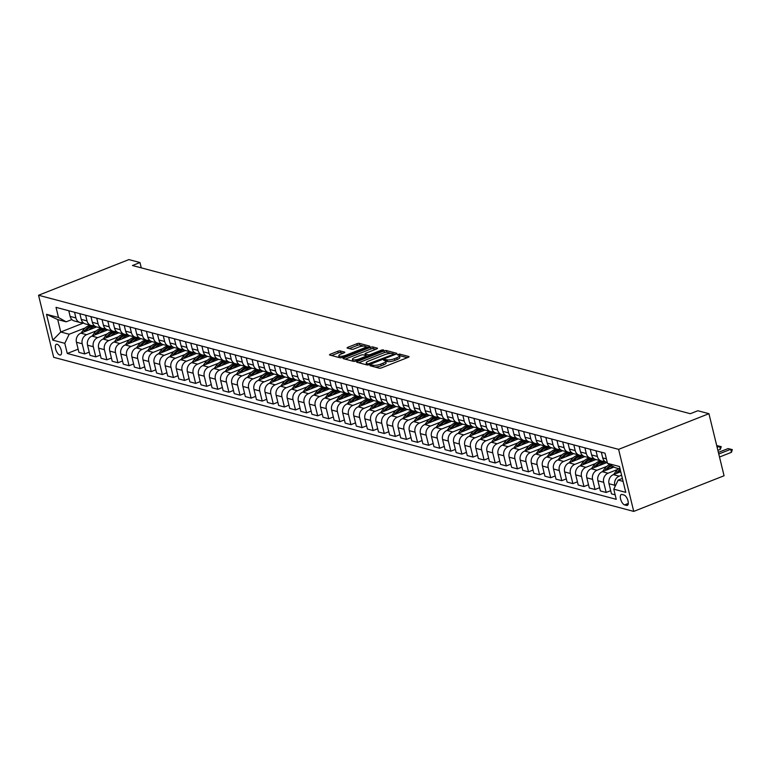 <?xml version="1.0" encoding="UTF-8"?>
<svg xmlns="http://www.w3.org/2000/svg" width="771" height="771" viewBox="0 0 771 771"><rect width="100%" height="100%" fill="white"/><g stroke="black" fill="none" stroke-linecap="round" stroke-linejoin="round"><path stroke-width="1.16" d="M370.437 365.155L370.013 365.724L379.274 368.191A1.764 0.482 -13.7 0 0 381.616 367.834L408.225 357.33A1.764 0.482 -13.7 0 0 409.064 356.684A1.764 0.482 -13.7 0 0 408.823 356.52L399.571 354.062L397.335 354.756L398.703 355.19A5.638 1.542 -13.7 0 1 399.445 355.73A5.638 1.542 -13.7 0 1 396.757 357.802L394.54 358.679A5.638 1.542 -13.7 0 1 387.023 359.806L384.18 359.729L383.592 360.182L384.951 360.616A5.638 1.542 -13.7 0 1 385.702 361.156A5.638 1.542 -13.7 0 1 383.014 363.228L380.797 364.105A5.638 1.542 -13.7 0 1 373.28 365.232L370.437 365.155M59.752 355.007A5.744 2.486 -111.5 0 0 60.562 354.978A5.744 2.486 -111.5 0 0 61.054 349.562A5.744 2.486 -111.5 0 0 57.141 344.271A5.744 2.486 -111.5 0 0 56.341 344.3A5.744 2.486 -111.5 0 0 55.84 349.716A5.744 2.486 -111.5 0 0 59.752 355.007M340.156 350.911A1.764 0.482 -13.7 0 0 337.814 351.268L330.345 354.217A1.764 0.482 -13.7 0 0 329.506 354.862A1.764 0.482 -13.7 0 0 329.737 355.026L340.021 357.763A1.764 0.482 -13.7 0 0 342.372 357.407L368.972 346.902A1.764 0.482 -13.7 0 0 369.81 346.256A1.764 0.482 -13.7 0 0 369.579 346.092L359.296 343.355A1.764 0.482 -13.7 0 0 356.944 343.712L347.933 347.268A1.764 0.482 -13.7 0 0 347.095 347.923A1.764 0.482 -13.7 0 0 347.326 348.087L351.73 349.253A1.764 0.482 -13.7 0 0 354.072 348.906L358.544 347.133A4.713 1.291 -13.7 0 1 365.454 346.642A4.713 1.291 -13.7 0 1 363.208 348.376L345.697 355.286A4.713 1.291 -13.7 0 1 338.787 355.788A4.713 1.291 -13.7 0 1 341.033 354.053L343.953 352.896A1.764 0.482 -13.7 0 0 344.791 352.251A1.764 0.482 -13.7 0 0 344.56 352.087L340.156 350.911L340.57 352.588A1.764 0.482 -13.7 0 0 338.218 352.945L331.655 355.537M618.602 449.358L708.935 413.69L697.842 410.741L690.315 413.709L132.458 265.513L139.985 262.535L128.882 259.596L38.55 295.254L618.602 449.358L633.733 511.404L53.681 357.31L38.55 295.254M357.445 361.416A1.764 0.482 -13.7 0 0 356.597 362.062A1.764 0.482 -13.7 0 0 356.838 362.225L367.112 364.962A1.764 0.482 -13.7 0 0 369.463 364.606L396.063 354.101A1.764 0.482 -13.7 0 0 396.911 353.455A1.764 0.482 -13.7 0 0 396.67 353.291L386.396 350.554A1.764 0.482 -13.7 0 0 384.045 350.911L357.445 361.416L357.696 362.457M353.571 361.358L343.288 358.631A1.764 0.482 -13.7 0 1 343.056 358.467A1.764 0.482 -13.7 0 1 343.895 357.811L370.494 347.307A1.764 0.482 -13.7 0 1 372.846 346.96L377.241 348.126A1.764 0.482 -13.7 0 1 377.482 348.29A1.764 0.482 -13.7 0 1 376.634 348.945L365.849 353.205A1.764 0.482 -13.7 0 0 365.011 353.85A1.764 0.482 -13.7 0 0 365.242 354.014L368.162 354.795A1.764 0.482 -13.7 0 0 370.514 354.438L381.741 350.005L383.553 349.88L382.965 350.333L355.913 361.011A1.764 0.482 -13.7 0 1 353.571 361.358M624.009 495.021L622.052 494.5A5.561 2.4 -111.5 0 0 621.281 494.529A5.561 2.4 -111.5 0 0 620.8 499.781A5.561 2.4 -111.5 0 0 624.587 504.899L626.544 505.419A5.561 2.4 -111.5 0 0 627.315 505.4A5.561 2.4 -111.5 0 0 627.796 500.148A5.561 2.4 -111.5 0 0 624.009 495.021M620.067 468.98L615.142 467.669L607.481 463.342L605.013 453.194L56.023 307.35L58.5 317.498L66.152 321.825L57.729 319.589L60.745 332.002L69.178 334.238L85.253 327.897M607.481 463.342L619.47 466.522L625.763 492.351L613.783 489.171L618.169 480.082L622.37 478.425M78.131 349.186L67.27 353.475L616.251 499.319L613.783 489.171M67.27 353.475L64.793 343.326L52.813 340.146L46.52 314.317L58.5 317.498M708.935 413.69L724.065 475.746L633.733 511.404M141.276 267.855L139.985 262.535M618.169 480.082L623.093 481.393M83.538 323.001L60.745 332.002L52.813 340.146M89.234 352.135L84.685 353.928L78.921 352.395L76.445 342.247A7.18 6.168 -75.1 0 1 80.83 333.159L96.654 326.914M84.685 353.928L82.218 343.779A7.18 6.168 -75.1 0 1 86.603 334.691L96.346 330.846M100.326 355.074L95.787 356.867L90.014 355.335L87.537 345.196A7.18 6.168 -75.1 0 1 91.922 336.108L107.757 329.853M95.787 356.867L93.31 346.728A7.18 6.168 -75.1 0 1 97.695 337.64L107.439 333.795M111.419 358.023L106.88 359.816L101.107 358.284L98.63 348.135A7.18 6.168 -75.1 0 1 103.025 339.057L118.85 332.802M106.88 359.816L104.403 349.668A7.18 6.168 -75.1 0 1 108.788 340.589L118.532 336.734M122.512 360.973L117.973 362.765L112.2 361.233L109.733 351.084A7.18 6.168 -75.1 0 1 114.118 341.996L129.942 335.751M117.973 362.765L115.496 352.617A7.18 6.168 -75.1 0 1 119.891 343.529L129.634 339.683M133.614 363.922L129.065 365.714L123.302 364.182L120.825 354.034A7.18 6.168 -75.1 0 1 125.21 344.945L141.035 338.7M129.065 365.714L126.598 355.566A7.18 6.168 -75.1 0 1 130.983 346.478L140.727 342.632M144.707 366.871L140.158 368.663L134.395 367.131L131.918 356.983A7.18 6.168 -75.1 0 1 136.303 347.894L152.128 341.649M140.158 368.663L137.691 358.515A7.18 6.168 -75.1 0 1 142.076 349.427L151.82 345.581M155.8 369.82L151.261 371.612L145.488 370.08L143.011 359.932A7.18 6.168 -75.1 0 1 147.406 350.844L163.23 344.598M151.261 371.612L148.784 361.464A7.18 6.168 -75.1 0 1 153.169 352.376L162.912 348.531M166.893 372.759L162.353 374.561L156.58 373.019L154.113 362.881A7.18 6.168 -75.1 0 1 158.498 353.793L174.323 347.538M162.353 374.561L159.876 364.413A7.18 6.168 -75.1 0 1 164.271 355.325L174.015 351.48M177.995 375.708L173.446 377.501L167.683 375.969L165.206 365.82A7.18 6.168 -75.1 0 1 169.591 356.742L185.416 350.487M173.446 377.501L170.979 367.353A7.18 6.168 -75.1 0 1 175.364 358.274L185.107 354.419M189.088 378.657L184.539 380.45L178.776 378.918L176.299 368.769A7.18 6.168 -75.1 0 1 180.684 359.681L196.509 353.436M184.539 380.45L182.072 370.302A7.18 6.168 -75.1 0 1 186.457 361.214L196.2 357.368M200.181 381.606L195.641 383.399L189.868 381.867L187.392 371.718A7.18 6.168 -75.1 0 1 191.786 362.63L207.611 356.385M195.641 383.399L193.164 373.251A7.18 6.168 -75.1 0 1 197.549 364.163L207.293 360.317M211.273 384.556L206.734 386.348L200.961 384.816L198.494 374.667A7.18 6.168 -75.1 0 1 202.879 365.579L218.704 359.334M206.734 386.348L204.257 376.2A7.18 6.168 -75.1 0 1 208.642 367.112L218.386 363.266M222.376 387.505L217.827 389.297L212.064 387.765L209.587 377.617A7.18 6.168 -75.1 0 1 213.972 368.528L229.797 362.283M217.827 389.297L215.36 379.149A7.18 6.168 -75.1 0 1 219.745 370.061L229.488 366.215M233.468 390.444L228.92 392.246L223.156 390.704L220.679 380.566A7.18 6.168 -75.1 0 1 225.065 371.477L240.889 365.223M228.92 392.246L226.452 382.098A7.18 6.168 -75.1 0 1 230.837 373.01L240.581 369.164M244.561 393.393L240.022 395.186L234.249 393.653L231.772 383.505A7.18 6.168 -75.1 0 1 236.167 374.427L251.992 368.172M240.022 395.186L237.545 385.047A7.18 6.168 -75.1 0 1 241.93 375.959L251.674 372.114M255.654 396.342L251.115 398.135L245.342 396.602L242.875 386.454A7.18 6.168 -75.1 0 1 247.26 377.366L263.084 371.121M251.115 398.135L248.638 387.986A7.18 6.168 -75.1 0 1 253.023 378.908L262.766 375.053M266.756 399.291L262.207 401.084L256.444 399.551L253.967 389.403A7.18 6.168 -75.1 0 1 258.352 380.315L274.177 374.07M262.207 401.084L259.74 390.936A7.18 6.168 -75.1 0 1 264.125 381.847L273.869 378.002M277.849 402.24L273.3 404.033L267.537 402.501L265.06 392.352A7.18 6.168 -75.1 0 1 269.445 383.264L285.27 377.019M273.3 404.033L270.833 393.885A7.18 6.168 -75.1 0 1 275.218 384.796L284.962 380.951M288.942 405.189L284.403 406.982L278.63 405.45L276.153 395.301A7.18 6.168 -75.1 0 1 280.548 386.213L296.372 379.968M284.403 406.982L281.926 396.834A7.18 6.168 -75.1 0 1 286.311 387.746L296.054 383.9M300.035 408.129L295.495 409.931L289.723 408.399L287.255 398.25A7.18 6.168 -75.1 0 1 291.64 389.162L307.465 382.908M295.495 409.931L293.019 399.783A7.18 6.168 -75.1 0 1 297.404 390.695L307.147 386.849M311.137 411.078L306.588 412.87L300.815 411.338L298.348 401.19A7.18 6.168 -75.1 0 1 302.733 392.111L318.558 385.857M306.588 412.87L304.111 402.732A7.18 6.168 -75.1 0 1 308.506 393.644L318.25 389.798M322.23 414.027L317.681 415.82L311.918 414.287L309.441 404.139A7.18 6.168 -75.1 0 1 313.826 395.06L329.651 388.806M317.681 415.82L315.214 405.671A7.18 6.168 -75.1 0 1 319.599 396.593L329.342 392.738M333.323 416.976L328.783 418.769L323.01 417.236L320.534 407.088A7.18 6.168 -75.1 0 1 324.928 398L340.753 391.755M328.783 418.769L326.306 408.62A7.18 6.168 -75.1 0 1 330.692 399.532L340.435 395.687M344.415 419.925L339.876 421.718L334.103 420.185L331.636 410.037A7.18 6.168 -75.1 0 1 336.021 400.949L351.846 394.704M339.876 421.718L337.399 411.569A7.18 6.168 -75.1 0 1 341.784 402.481L351.528 398.636M355.518 422.874L350.969 424.667L345.196 423.134L342.729 412.986A7.18 6.168 -75.1 0 1 347.114 403.898L362.939 397.653M350.969 424.667L348.492 414.519A7.18 6.168 -75.1 0 1 352.887 405.43L362.63 401.585M366.611 425.814L362.062 427.616L356.298 426.084L353.822 415.935A7.18 6.168 -75.1 0 1 358.207 406.847L374.031 400.602M362.062 427.616L359.594 417.468A7.18 6.168 -75.1 0 1 363.979 408.379L373.723 404.534M377.703 428.763L373.164 430.555L367.391 429.023L364.914 418.884A7.18 6.168 -75.1 0 1 369.299 409.796L385.134 403.541M373.164 430.555L370.687 420.417A7.18 6.168 -75.1 0 1 375.072 411.329L384.816 407.483M388.796 431.712L384.257 433.504L378.484 431.972L376.017 421.824A7.18 6.168 -75.1 0 1 380.402 412.745L396.227 406.49M384.257 433.504L381.78 423.356A7.18 6.168 -75.1 0 1 386.165 414.278L395.909 410.423M399.898 434.661L395.35 436.453L389.577 434.921L387.109 424.773A7.18 6.168 -75.1 0 1 391.495 415.685L407.319 409.44M395.35 436.453L392.873 426.305A7.18 6.168 -75.1 0 1 397.267 417.217L407.011 413.372M410.991 437.61L406.442 439.403L400.679 437.87L398.202 427.722A7.18 6.168 -75.1 0 1 402.587 418.634L418.412 412.389M406.442 439.403L403.975 429.254A7.18 6.168 -75.1 0 1 408.36 420.166L418.104 416.321M422.084 440.559L417.545 442.352L411.772 440.819L409.295 430.671A7.18 6.168 -75.1 0 1 413.68 421.583L429.514 415.338M417.545 442.352L415.068 432.203A7.18 6.168 -75.1 0 1 419.453 423.115L429.196 419.27M433.177 443.498L428.637 445.301L422.865 443.768L420.397 433.62A7.18 6.168 -75.1 0 1 424.782 424.532L440.607 418.287M428.637 445.301L426.161 435.152A7.18 6.168 -75.1 0 1 430.546 426.064L440.289 422.219M444.269 446.448L439.73 448.24L433.957 446.708L431.49 436.569A7.18 6.168 -75.1 0 1 435.875 427.481L451.7 421.226M439.73 448.24L437.253 438.101A7.18 6.168 -75.1 0 1 441.648 429.013L451.392 425.168M455.372 449.397L450.823 451.189L445.06 449.657L442.583 439.509A7.18 6.168 -75.1 0 1 446.968 430.43L462.793 424.175M450.823 451.189L448.356 441.041A7.18 6.168 -75.1 0 1 452.741 431.962L462.484 428.107M466.465 452.346L461.925 454.138L456.153 452.606L453.676 442.458A7.18 6.168 -75.1 0 1 458.061 433.369L473.895 427.124M461.925 454.138L459.449 443.99A7.18 6.168 -75.1 0 1 463.834 434.902L473.577 431.056M477.557 455.295L473.018 457.087L467.245 455.555L464.768 445.407A7.18 6.168 -75.1 0 1 469.163 436.319L484.988 430.073M473.018 457.087L470.541 446.939A7.18 6.168 -75.1 0 1 474.926 437.851L484.67 434.006M488.65 458.244L484.111 460.036L478.338 458.504L475.871 448.356A7.18 6.168 -75.1 0 1 480.256 439.268L496.081 433.023M484.111 460.036L481.634 449.888A7.18 6.168 -75.1 0 1 486.029 440.8L495.772 436.955M499.753 461.183L495.204 462.986L489.44 461.453L486.964 451.305A7.18 6.168 -75.1 0 1 491.349 442.217L507.173 435.972M495.204 462.986L492.736 452.837A7.18 6.168 -75.1 0 1 497.122 443.749L506.865 439.904M510.845 464.132L506.306 465.925L500.533 464.393L498.056 454.254A7.18 6.168 -75.1 0 1 502.441 445.166L518.276 438.911M506.306 465.925L503.829 455.786A7.18 6.168 -75.1 0 1 508.214 446.698L517.958 442.853M521.938 467.081L517.399 468.874L511.626 467.342L509.149 457.193A7.18 6.168 -75.1 0 1 513.544 448.115L529.369 441.86M517.399 468.874L514.922 458.726A7.18 6.168 -75.1 0 1 519.307 449.647L529.051 445.792M533.031 470.031L528.492 471.823L522.719 470.291L520.252 460.142A7.18 6.168 -75.1 0 1 524.637 451.054L540.461 444.809M528.492 471.823L526.015 461.675A7.18 6.168 -75.1 0 1 530.409 452.587L540.153 448.741M544.133 472.98L539.584 474.772L533.821 473.24L531.344 463.092A7.18 6.168 -75.1 0 1 535.729 454.003L551.554 447.758M539.584 474.772L537.117 464.624A7.18 6.168 -75.1 0 1 541.502 455.536L551.246 451.69M555.226 475.929L550.677 477.721L544.914 476.189L542.437 466.041A7.18 6.168 -75.1 0 1 546.822 456.952L562.657 450.707M550.677 477.721L548.21 467.573A7.18 6.168 -75.1 0 1 552.595 458.485L562.338 454.639M566.319 478.878L561.78 480.67L556.007 479.138L553.53 468.99A7.18 6.168 -75.1 0 1 557.925 459.901L573.749 453.656M561.78 480.67L559.303 470.522A7.18 6.168 -75.1 0 1 563.688 461.434L573.431 457.589M577.412 481.817L572.872 483.61L567.099 482.077L564.632 471.939A7.18 6.168 -75.1 0 1 569.017 462.851L584.842 456.596M572.872 483.61L570.395 473.471A7.18 6.168 -75.1 0 1 574.79 464.383L584.534 460.538M588.514 484.766L583.965 486.559L578.202 485.026L575.725 474.878A7.18 6.168 -75.1 0 1 580.11 465.8L595.935 459.545M583.965 486.559L581.498 476.411A7.18 6.168 -75.1 0 1 585.883 467.332L595.626 463.477M599.607 487.715L595.058 489.508L589.295 487.976L586.818 477.827A7.18 6.168 -75.1 0 1 591.203 468.739L607.028 462.494M595.058 489.508L592.591 479.36A7.18 6.168 -75.1 0 1 596.976 470.271L606.719 466.426M610.699 490.664L606.16 492.457L600.387 490.925L597.91 480.776A7.18 6.168 -75.1 0 1 602.305 471.688L614.053 467.053M606.16 492.457L603.683 482.309A7.18 6.168 -75.1 0 1 608.068 473.221L617.812 469.375M615.162 494.847L611.48 493.874L609.013 483.725A7.18 6.168 -75.1 0 1 613.398 474.637L620.742 471.736M615.075 486.482L614.776 485.258A7.18 6.168 -75.1 0 1 619.171 476.17L621.59 475.215M71.886 319.57L66.152 321.825M607.297 462.561L606.893 462.455A7.18 6.168 -75.1 0 1 602.71 457.897L601.332 452.211M604.425 461.019A7.18 6.168 -75.1 0 1 601.563 461.039A7.18 6.168 -75.1 0 1 597.39 456.48L596.002 450.804M601.563 461.039L595.8 459.506A7.18 6.168 -75.1 0 1 591.617 454.948L590.229 449.271M593.333 458.07A7.18 6.168 -75.1 0 1 590.47 458.099A7.18 6.168 -75.1 0 1 586.288 453.531L584.91 447.855M590.47 458.099L584.697 456.567A7.18 6.168 -75.1 0 1 580.524 451.999L579.137 446.322M582.23 455.121A7.18 6.168 -75.1 0 1 579.378 455.15A7.18 6.168 -75.1 0 1 575.195 450.582L573.817 444.906M579.378 455.15L573.605 453.618A7.18 6.168 -75.1 0 1 569.432 449.05L568.044 443.373M571.138 452.182A7.18 6.168 -75.1 0 1 568.285 452.201A7.18 6.168 -75.1 0 1 564.102 447.643L562.714 441.956M568.285 452.201L562.512 450.669A7.18 6.168 -75.1 0 1 558.329 446.11L556.951 440.424M560.045 449.233A7.18 6.168 -75.1 0 1 557.182 449.252A7.18 6.168 -75.1 0 1 553.009 444.694L551.622 439.007M557.182 449.252L551.419 447.72A7.18 6.168 -75.1 0 1 547.237 443.161L545.849 437.475M548.952 446.284A7.18 6.168 -75.1 0 1 546.09 446.303A7.18 6.168 -75.1 0 1 541.917 441.744L540.529 436.058M546.09 446.303L540.317 444.771A7.18 6.168 -75.1 0 1 536.144 440.212L534.756 434.526M537.85 443.335A7.18 6.168 -75.1 0 1 534.997 443.354A7.18 6.168 -75.1 0 1 530.814 438.795L529.436 433.119M534.997 443.354L529.224 441.822A7.18 6.168 -75.1 0 1 525.051 437.263L523.663 431.587M526.757 440.386A7.18 6.168 -75.1 0 1 523.904 440.414A7.18 6.168 -75.1 0 1 519.721 435.846L518.334 430.17M523.904 440.414L518.131 438.882A7.18 6.168 -75.1 0 1 513.949 434.314L512.57 428.637M515.664 437.436A7.18 6.168 -75.1 0 1 512.802 437.465A7.18 6.168 -75.1 0 1 508.629 432.897L507.241 427.221M512.802 437.465L507.039 435.933A7.18 6.168 -75.1 0 1 502.856 431.365L501.468 425.688M504.571 434.487A7.18 6.168 -75.1 0 1 501.709 434.516A7.18 6.168 -75.1 0 1 497.536 429.958L496.148 424.272M501.709 434.516L495.946 432.984A7.18 6.168 -75.1 0 1 491.763 428.425L490.375 422.739M493.469 431.548A7.18 6.168 -75.1 0 1 490.616 431.567A7.18 6.168 -75.1 0 1 486.434 427.009L485.055 421.323M490.616 431.567L484.843 430.035A7.18 6.168 -75.1 0 1 480.67 425.476L479.283 419.79M482.376 428.599A7.18 6.168 -75.1 0 1 479.523 428.618A7.18 6.168 -75.1 0 1 475.341 424.06L473.953 418.374M479.523 428.618L473.751 427.086A7.18 6.168 -75.1 0 1 469.568 422.527L468.19 416.841M471.283 425.65A7.18 6.168 -75.1 0 1 468.421 425.669A7.18 6.168 -75.1 0 1 464.248 421.111L462.86 415.434M468.421 425.669L462.658 424.137A7.18 6.168 -75.1 0 1 458.475 419.578L457.087 413.902M460.191 422.701A7.18 6.168 -75.1 0 1 457.328 422.73A7.18 6.168 -75.1 0 1 453.155 418.161L451.767 412.485M457.328 422.73L451.565 421.197A7.18 6.168 -75.1 0 1 447.382 416.629L445.995 410.953M449.088 419.752A7.18 6.168 -75.1 0 1 446.236 419.781A7.18 6.168 -75.1 0 1 442.053 415.212L440.675 409.536M446.236 419.781L440.463 418.248A7.18 6.168 -75.1 0 1 436.29 413.68L434.902 408.004M437.995 416.803A7.18 6.168 -75.1 0 1 435.143 416.832A7.18 6.168 -75.1 0 1 430.96 412.273L429.572 406.587M435.143 416.832L429.37 415.299A7.18 6.168 -75.1 0 1 425.187 410.741L423.809 405.054M426.903 413.863A7.18 6.168 -75.1 0 1 424.04 413.882A7.18 6.168 -75.1 0 1 419.867 409.324L418.48 403.638M424.04 413.882L418.277 412.35A7.18 6.168 -75.1 0 1 414.094 407.792L412.707 402.105M415.81 410.914A7.18 6.168 -75.1 0 1 412.948 410.933A7.18 6.168 -75.1 0 1 408.775 406.375L407.387 400.689M412.948 410.933L407.184 409.401A7.18 6.168 -75.1 0 1 403.002 404.842L401.614 399.156M404.708 407.965A7.18 6.168 -75.1 0 1 401.855 407.984A7.18 6.168 -75.1 0 1 397.672 403.426L396.294 397.749M401.855 407.984L396.082 406.452A7.18 6.168 -75.1 0 1 391.909 401.893L390.521 396.217M393.615 405.016A7.18 6.168 -75.1 0 1 390.762 405.045A7.18 6.168 -75.1 0 1 386.579 400.477L385.192 394.8M390.762 405.045L384.989 403.503A7.18 6.168 -75.1 0 1 380.807 398.944L379.428 393.268M382.522 402.067A7.18 6.168 -75.1 0 1 379.66 402.096A7.18 6.168 -75.1 0 1 375.487 397.528L374.099 391.851M379.66 402.096L373.896 400.563A7.18 6.168 -75.1 0 1 369.714 395.995L368.336 390.319M371.429 399.118A7.18 6.168 -75.1 0 1 368.567 399.147A7.18 6.168 -75.1 0 1 364.394 394.588L363.006 388.902M368.567 399.147L362.804 397.614A7.18 6.168 -75.1 0 1 358.621 393.056L357.233 387.37M360.327 396.178A7.18 6.168 -75.1 0 1 357.474 396.198A7.18 6.168 -75.1 0 1 353.291 391.639L351.913 385.953M357.474 396.198L351.701 394.665A7.18 6.168 -75.1 0 1 347.528 390.107L346.14 384.421M349.234 393.229A7.18 6.168 -75.1 0 1 346.381 393.249A7.18 6.168 -75.1 0 1 342.199 388.69L340.811 383.004M346.381 393.249L340.609 391.716A7.18 6.168 -75.1 0 1 336.426 387.158L335.048 381.472M338.141 390.28A7.18 6.168 -75.1 0 1 335.289 390.299A7.18 6.168 -75.1 0 1 331.106 385.741L329.718 380.064M335.289 390.299L329.516 388.767A7.18 6.168 -75.1 0 1 325.333 384.209L323.955 378.532M327.049 387.331A7.18 6.168 -75.1 0 1 324.186 387.36A7.18 6.168 -75.1 0 1 320.013 382.792L318.625 377.115M324.186 387.36L318.423 385.818A7.18 6.168 -75.1 0 1 314.24 381.26L312.853 375.583M315.946 384.382A7.18 6.168 -75.1 0 1 313.093 384.411A7.18 6.168 -75.1 0 1 308.911 379.843L307.533 374.166M313.093 384.411L307.321 382.879A7.18 6.168 -75.1 0 1 303.148 378.31L301.76 372.634M304.853 381.433A7.18 6.168 -75.1 0 1 302.001 381.462A7.18 6.168 -75.1 0 1 297.818 376.903L296.43 371.217M302.001 381.462L296.228 379.93A7.18 6.168 -75.1 0 1 292.055 375.371L290.667 369.685M293.761 378.494A7.18 6.168 -75.1 0 1 290.908 378.513A7.18 6.168 -75.1 0 1 286.725 373.954L285.337 368.268M290.908 378.513L285.135 376.98A7.18 6.168 -75.1 0 1 280.952 372.422L279.574 366.736M282.668 375.544A7.18 6.168 -75.1 0 1 279.806 375.564A7.18 6.168 -75.1 0 1 275.632 371.005L274.245 365.319M279.806 375.564L274.042 374.031A7.18 6.168 -75.1 0 1 269.86 369.473L268.472 363.787M271.565 372.595A7.18 6.168 -75.1 0 1 268.713 372.615A7.18 6.168 -75.1 0 1 264.53 368.056L263.152 362.38M268.713 372.615L262.94 371.082A7.18 6.168 -75.1 0 1 258.767 366.524L257.379 360.847M260.473 369.646A7.18 6.168 -75.1 0 1 257.62 369.666A7.18 6.168 -75.1 0 1 253.437 365.107L252.05 359.431M257.62 369.666L251.847 368.133A7.18 6.168 -75.1 0 1 247.674 363.575L246.286 357.898M249.38 366.697A7.18 6.168 -75.1 0 1 246.527 366.726A7.18 6.168 -75.1 0 1 242.345 362.158L240.957 356.481M246.527 366.726L240.754 365.194A7.18 6.168 -75.1 0 1 236.572 360.626L235.194 354.949M238.287 363.748A7.18 6.168 -75.1 0 1 235.425 363.777A7.18 6.168 -75.1 0 1 231.252 359.219L229.864 353.532M235.425 363.777L229.662 362.245A7.18 6.168 -75.1 0 1 225.479 357.677L224.091 352M227.194 360.809A7.18 6.168 -75.1 0 1 224.332 360.828A7.18 6.168 -75.1 0 1 220.149 356.269L218.771 350.583M224.332 360.828L218.559 359.296A7.18 6.168 -75.1 0 1 214.386 354.737L212.998 349.051M216.092 357.86A7.18 6.168 -75.1 0 1 213.239 357.879A7.18 6.168 -75.1 0 1 209.057 353.32L207.678 347.634M213.239 357.879L207.466 356.347A7.18 6.168 -75.1 0 1 203.293 351.788L201.906 346.102M204.999 354.911A7.18 6.168 -75.1 0 1 202.147 354.93A7.18 6.168 -75.1 0 1 197.964 350.371L196.576 344.695M202.147 354.93L196.374 353.397A7.18 6.168 -75.1 0 1 192.191 348.839L190.813 343.153M193.906 351.962A7.18 6.168 -75.1 0 1 191.044 351.981A7.18 6.168 -75.1 0 1 186.871 347.422L185.483 341.746M191.044 351.981L185.281 350.448A7.18 6.168 -75.1 0 1 181.098 345.89L179.71 340.213M182.814 349.012A7.18 6.168 -75.1 0 1 179.951 349.041A7.18 6.168 -75.1 0 1 175.769 344.473L174.391 338.797M179.951 349.041L174.179 347.509A7.18 6.168 -75.1 0 1 170.006 342.941L168.618 337.264M171.711 346.063A7.18 6.168 -75.1 0 1 168.859 346.092A7.18 6.168 -75.1 0 1 164.676 341.524L163.298 335.848M168.859 346.092L163.086 344.56A7.18 6.168 -75.1 0 1 158.913 339.992L157.525 334.315M160.619 343.124A7.18 6.168 -75.1 0 1 157.766 343.143A7.18 6.168 -75.1 0 1 153.583 338.585L152.195 332.899M157.766 343.143L151.993 341.611A7.18 6.168 -75.1 0 1 147.81 337.052L146.432 331.366M149.526 340.175A7.18 6.168 -75.1 0 1 146.663 340.194A7.18 6.168 -75.1 0 1 142.49 335.636L141.103 329.949M146.663 340.194L140.9 338.662A7.18 6.168 -75.1 0 1 136.718 334.103L135.33 328.417M138.433 337.226A7.18 6.168 -75.1 0 1 135.571 337.245A7.18 6.168 -75.1 0 1 131.398 332.686L130.01 327.01M135.571 337.245L129.798 335.713A7.18 6.168 -75.1 0 1 125.625 331.154L124.237 325.468M127.331 334.277A7.18 6.168 -75.1 0 1 124.478 334.296A7.18 6.168 -75.1 0 1 120.295 329.737L118.917 324.061M124.478 334.296L118.705 332.764A7.18 6.168 -75.1 0 1 114.532 328.205L113.144 322.529M116.238 331.328A7.18 6.168 -75.1 0 1 113.385 331.357A7.18 6.168 -75.1 0 1 109.203 326.788L107.815 321.112M113.385 331.357L107.612 329.824A7.18 6.168 -75.1 0 1 103.43 325.256L102.051 319.579M105.145 328.379A7.18 6.168 -75.1 0 1 102.283 328.407A7.18 6.168 -75.1 0 1 98.11 323.839L96.722 318.163M102.283 328.407L96.52 326.875A7.18 6.168 -75.1 0 1 92.337 322.307L90.949 316.63M94.052 325.439A7.18 6.168 -75.1 0 1 91.19 325.458A7.18 6.168 -75.1 0 1 87.017 320.9L85.629 315.214M91.19 325.458L85.427 323.926A7.18 6.168 -75.1 0 1 81.244 319.367L79.856 313.681M82.95 322.49A7.18 6.168 -75.1 0 1 80.097 322.509A7.18 6.168 -75.1 0 1 75.915 317.951L74.536 312.265M80.097 322.509L74.324 320.977A7.18 6.168 -75.1 0 1 70.151 316.418L68.764 310.732M69.178 334.238L64.793 343.326M46.52 314.317L57.729 319.589M374.985 367.044A5.638 1.542 -13.7 0 0 381.202 365.782L380.797 364.105M407.319 357.686L399.976 355.739L399.445 355.72L399.86 357.407A5.638 1.542 -13.7 0 1 397.171 359.479L394.954 360.356A5.638 1.542 -13.7 0 1 387.437 361.483L385.702 361.146L386.117 362.833A5.638 1.542 -13.7 0 1 383.418 364.905L381.202 365.782M391.09 353.378L386.801 352.231A1.764 0.482 -13.7 0 0 384.45 352.588L358.746 362.736M395.166 354.458L393.846 354.101M368.23 363.883L393.22 354.419L393.808 353.966L392.381 353.513A5.638 1.542 -13.7 0 0 384.864 354.641L368.904 360.944A5.638 1.542 -13.7 0 0 366.215 363.016A5.638 1.542 -13.7 0 0 366.967 363.555L368.23 363.883L368.471 364.895M366.215 363.016L366.62 364.693A5.638 1.542 -13.7 0 0 366.688 364.847M345.196 359.132L370.909 348.984L370.494 347.307M375.737 349.292L373.251 348.637A1.764 0.482 -13.7 0 0 370.909 348.984M365.55 355.277A1.764 0.482 -13.7 0 0 365.425 355.431L365.011 353.85M366.35 355.884L367.873 356.289M354.65 357.619A4.713 1.291 -13.7 0 0 352.405 359.353A4.713 1.291 -13.7 0 0 359.315 358.862L365.483 356.424A1.764 0.482 -13.7 0 0 366.331 355.778A1.764 0.482 -13.7 0 0 366.09 355.604L363.17 354.833A1.764 0.482 -13.7 0 0 360.828 355.19L354.65 357.619M352.405 359.353L352.819 361.03A4.713 1.291 -13.7 0 0 352.887 361.175M343.056 353.253L340.57 352.588M338.787 355.788L339.192 357.465A4.713 1.291 -13.7 0 0 339.23 357.551M363.623 346.073L359.71 345.032A1.764 0.482 -13.7 0 0 357.358 345.389L349.234 348.598M368.075 347.258L365.425 346.555M719.507 457.03L731.467 452.307L730.725 449.291L728.065 448.577L718.379 452.404M728.065 448.577L732.325 449.599L731.467 452.307M718.765 454.013L730.725 449.291L732.325 449.599M613.61 474.56L615.682 471.717A13.733 11.796 -75.1 0 1 618.747 468.633M618.226 472.729L618.429 472.45A13.733 11.796 -75.1 0 1 620.385 470.271M620.144 469.298A13.733 11.796 104.9 0 0 617.369 472.16L616.434 473.442M717.878 450.341L720.374 449.358L719.632 446.342L716.751 445.715M716.972 445.628L721.232 446.65L720.374 449.358M717.136 447.325L719.632 446.342L721.232 446.65M610.14 468.595A13.733 11.796 -75.1 0 1 612.829 466.359M602.508 471.611L604.589 468.768A13.733 11.796 -75.1 0 1 609.582 464.527M607.124 469.79L607.336 469.5A13.733 11.796 -75.1 0 1 611.576 465.655M610.796 465.212A13.733 11.796 104.9 0 0 606.276 469.211L605.341 470.493M599.038 465.645A13.733 11.796 -75.1 0 1 605.495 461.868M591.415 468.662L593.487 465.819A13.733 11.796 -75.1 0 1 600.619 460.788M596.031 466.84L596.243 466.551A13.733 11.796 -75.1 0 1 604.686 461.26M602.459 461.203A13.733 11.796 104.9 0 0 595.173 466.262L594.248 467.544M587.945 462.706A13.733 11.796 -75.1 0 1 594.402 458.918M580.322 465.713L582.394 462.87A13.733 11.796 -75.1 0 1 589.516 457.839M584.938 463.891L585.15 463.602A13.733 11.796 -75.1 0 1 593.583 458.311M591.357 458.253A13.733 11.796 104.9 0 0 584.081 463.323L583.146 464.595M576.853 459.757A13.733 11.796 -75.1 0 1 583.31 455.969M569.229 462.764L571.301 459.921A13.733 11.796 -75.1 0 1 578.423 454.9M573.846 460.942L574.048 460.653A13.733 11.796 -75.1 0 1 582.49 455.372M580.264 455.304A13.733 11.796 104.9 0 0 572.988 460.374L572.053 461.646M565.76 456.808A13.733 11.796 -75.1 0 1 572.207 453.02M558.127 459.815L560.209 456.972A13.733 11.796 -75.1 0 1 567.331 451.951M562.743 457.993L562.955 457.704A13.733 11.796 -75.1 0 1 571.398 452.423M569.171 452.355A13.733 11.796 104.9 0 0 561.895 457.425L560.96 458.697M554.657 453.859A13.733 11.796 -75.1 0 1 561.115 450.071M547.034 456.866L549.106 454.032A13.733 11.796 -75.1 0 1 556.238 449.001M551.65 455.044L551.863 454.755A13.733 11.796 -75.1 0 1 560.305 449.474M558.079 449.406A13.733 11.796 104.9 0 0 550.793 454.476L549.868 455.757M543.565 450.91A13.733 11.796 -75.1 0 1 550.022 447.122M535.941 453.926L538.013 451.083A13.733 11.796 -75.1 0 1 545.145 446.052M540.558 452.105L540.77 451.816A13.733 11.796 -75.1 0 1 549.203 446.525M546.976 446.467A13.733 11.796 104.9 0 0 539.7 451.527L538.765 452.808M532.472 447.961A13.733 11.796 -75.1 0 1 538.929 444.183M524.849 450.977L526.921 448.134A13.733 11.796 -75.1 0 1 534.043 443.103M529.465 449.156L529.667 448.867A13.733 11.796 -75.1 0 1 538.11 443.576M535.884 443.518A13.733 11.796 104.9 0 0 528.607 448.577L527.672 449.859M521.379 445.021A13.733 11.796 -75.1 0 1 527.827 441.234M513.746 448.028L515.828 445.185A13.733 11.796 -75.1 0 1 522.95 440.154M518.363 446.207L518.575 445.917A13.733 11.796 -75.1 0 1 527.017 440.626M524.791 440.569A13.733 11.796 104.9 0 0 517.514 445.638L516.58 446.91M510.277 442.072A13.733 11.796 -75.1 0 1 516.734 438.285M502.653 445.079L504.726 442.236A13.733 11.796 -75.1 0 1 511.857 437.215M507.27 443.258L507.482 442.968A13.733 11.796 -75.1 0 1 515.924 437.687M513.698 437.62A13.733 11.796 104.9 0 0 506.412 442.689L505.487 443.961M499.184 439.123A13.733 11.796 -75.1 0 1 505.641 435.336M491.561 442.13L493.633 439.287A13.733 11.796 -75.1 0 1 500.764 434.266M496.177 440.308L496.389 440.019A13.733 11.796 -75.1 0 1 504.822 434.738M502.596 434.671A13.733 11.796 104.9 0 0 495.319 439.74L494.384 441.012M488.091 436.174A13.733 11.796 -75.1 0 1 494.548 432.386M480.468 439.181L482.54 436.347A13.733 11.796 -75.1 0 1 489.662 431.317M485.084 437.359L485.287 437.07A13.733 11.796 -75.1 0 1 493.729 431.789M491.503 431.721A13.733 11.796 104.9 0 0 484.227 436.791L483.292 438.073M476.998 433.225A13.733 11.796 -75.1 0 1 483.456 429.437M469.366 436.241L471.447 433.398A13.733 11.796 -75.1 0 1 478.569 428.368M473.982 434.42L474.194 434.131A13.733 11.796 -75.1 0 1 482.636 428.84M480.41 428.772A13.733 11.796 104.9 0 0 473.134 433.842L472.199 435.123M465.896 430.276A13.733 11.796 -75.1 0 1 472.353 426.498M458.273 433.292L460.354 430.449A13.733 11.796 -75.1 0 1 467.477 425.419M462.889 431.471L463.101 431.182A13.733 11.796 -75.1 0 1 471.544 425.891M469.317 425.833A13.733 11.796 104.9 0 0 462.031 430.893L461.106 432.174M454.803 427.336A13.733 11.796 -75.1 0 1 461.26 423.549M447.18 430.343L449.252 427.5A13.733 11.796 -75.1 0 1 456.384 422.469M451.796 428.522L452.008 428.233A13.733 11.796 -75.1 0 1 460.441 422.942M458.215 422.884A13.733 11.796 104.9 0 0 450.939 427.953L450.013 429.225M443.71 424.387A13.733 11.796 -75.1 0 1 450.168 420.6M436.087 427.394L438.159 424.551A13.733 11.796 -75.1 0 1 445.281 419.53M440.704 425.573L440.916 425.284A13.733 11.796 -75.1 0 1 449.348 420.002M447.122 419.935A13.733 11.796 104.9 0 0 439.846 425.004L438.911 426.276M432.618 421.438A13.733 11.796 -75.1 0 1 439.075 417.651M424.985 424.445L427.067 421.602A13.733 11.796 -75.1 0 1 434.189 416.581M429.601 422.624L429.813 422.335A13.733 11.796 -75.1 0 1 438.256 417.053M436.029 416.986A13.733 11.796 104.9 0 0 428.753 422.055L427.818 423.327M421.515 418.489A13.733 11.796 -75.1 0 1 427.972 414.702M413.892 421.496L415.974 418.663A13.733 11.796 -75.1 0 1 423.096 413.632M418.508 419.675L418.72 419.385A13.733 11.796 -75.1 0 1 427.163 414.104M424.937 414.037A13.733 11.796 104.9 0 0 417.66 419.106L416.725 420.388M410.423 415.54A13.733 11.796 -75.1 0 1 416.88 411.753M402.799 418.557L404.871 415.714A13.733 11.796 -75.1 0 1 412.003 410.683M407.416 416.735L407.628 416.446A13.733 11.796 -75.1 0 1 416.061 411.155M413.834 411.088A13.733 11.796 104.9 0 0 406.558 416.157L405.633 417.439M399.33 412.591A13.733 11.796 -75.1 0 1 405.787 408.813M391.707 415.608L393.779 412.764A13.733 11.796 -75.1 0 1 400.901 407.734M396.323 413.786L396.535 413.497A13.733 11.796 -75.1 0 1 404.968 408.206M402.741 408.148A13.733 11.796 104.9 0 0 395.465 413.208L394.53 414.49M388.237 409.652A13.733 11.796 -75.1 0 1 394.694 405.864M380.614 412.658L382.686 409.815A13.733 11.796 -75.1 0 1 389.808 404.785M385.221 410.837L385.433 410.548A13.733 11.796 -75.1 0 1 393.875 405.257M391.649 405.199A13.733 11.796 104.9 0 0 384.372 410.268L383.438 411.541M377.144 406.702A13.733 11.796 -75.1 0 1 383.592 402.915M369.511 409.709L371.593 406.866A13.733 11.796 -75.1 0 1 378.715 401.836M374.128 407.888L374.34 407.599A13.733 11.796 -75.1 0 1 382.782 402.317M380.556 402.25A13.733 11.796 104.9 0 0 373.28 407.319L372.345 408.591M366.042 403.753A13.733 11.796 -75.1 0 1 372.499 399.966M358.419 406.76L360.491 403.917A13.733 11.796 -75.1 0 1 367.622 398.896M363.035 404.939L363.247 404.65A13.733 11.796 -75.1 0 1 371.689 399.368M369.463 399.301A13.733 11.796 104.9 0 0 362.177 404.37L361.252 405.642M354.949 400.804A13.733 11.796 -75.1 0 1 361.406 397.017M347.326 403.811L349.398 400.978A13.733 11.796 -75.1 0 1 356.52 395.947M351.942 401.99L352.154 401.701A13.733 11.796 -75.1 0 1 360.587 396.419M358.361 396.352A13.733 11.796 104.9 0 0 351.084 401.421L350.15 402.703M343.856 397.855A13.733 11.796 -75.1 0 1 350.313 394.068M336.233 400.872L338.305 398.029A13.733 11.796 -75.1 0 1 345.427 392.998M340.84 399.041L341.052 398.761A13.733 11.796 -75.1 0 1 349.494 393.47M347.268 393.403A13.733 11.796 104.9 0 0 339.992 398.472L339.057 399.754M332.764 394.906A13.733 11.796 -75.1 0 1 339.211 391.128M325.131 397.923L327.212 395.08A13.733 11.796 -75.1 0 1 334.335 390.049M329.747 396.101L329.959 395.812A13.733 11.796 -75.1 0 1 338.402 390.521M336.175 390.463A13.733 11.796 104.9 0 0 328.899 395.523L327.964 396.805M321.661 391.967A13.733 11.796 -75.1 0 1 328.118 388.179M314.038 394.974L316.11 392.131A13.733 11.796 -75.1 0 1 323.242 387.1M318.654 393.152L318.866 392.863A13.733 11.796 -75.1 0 1 327.309 387.572M325.083 387.514A13.733 11.796 104.9 0 0 317.797 392.584L316.871 393.856M310.568 389.018A13.733 11.796 -75.1 0 1 317.026 385.23M302.945 392.025L305.017 389.182A13.733 11.796 -75.1 0 1 312.139 384.151M307.562 390.203L307.774 389.914A13.733 11.796 -75.1 0 1 316.206 384.633M313.98 384.565A13.733 11.796 104.9 0 0 306.704 389.634L305.769 390.907M299.476 386.069A13.733 11.796 -75.1 0 1 305.933 382.281M291.852 389.076L293.924 386.232A13.733 11.796 -75.1 0 1 301.047 381.211M296.469 387.254L296.671 386.965A13.733 11.796 -75.1 0 1 305.114 381.684M302.887 381.616A13.733 11.796 104.9 0 0 295.611 386.685L294.676 387.958M288.383 383.12A13.733 11.796 -75.1 0 1 294.83 379.332M280.75 386.126L282.832 383.293A13.733 11.796 -75.1 0 1 289.954 378.262M285.366 384.305L285.578 384.016A13.733 11.796 -75.1 0 1 294.021 378.734M291.795 378.667A13.733 11.796 104.9 0 0 284.518 383.736L283.583 385.018M277.281 380.17A13.733 11.796 -75.1 0 1 283.738 376.383M269.657 383.187L271.729 380.344A13.733 11.796 -75.1 0 1 278.861 375.313M274.274 381.356L274.486 381.076A13.733 11.796 -75.1 0 1 282.928 375.785M280.702 375.718A13.733 11.796 104.9 0 0 273.416 380.787L272.491 382.069M266.188 377.221A13.733 11.796 -75.1 0 1 272.645 373.434M258.564 380.238L260.637 377.395A13.733 11.796 -75.1 0 1 267.759 372.364M263.181 378.416L263.393 378.127A13.733 11.796 -75.1 0 1 271.826 372.836M269.599 372.779A13.733 11.796 104.9 0 0 262.323 377.838L261.388 379.12M255.095 374.272A13.733 11.796 -75.1 0 1 261.552 370.494M247.472 377.289L249.544 374.446A13.733 11.796 -75.1 0 1 256.666 369.415M252.088 375.467L252.29 375.178A13.733 11.796 -75.1 0 1 260.733 369.887M258.507 369.829A13.733 11.796 104.9 0 0 251.23 374.899L250.296 376.171M244.002 371.333A13.733 11.796 -75.1 0 1 250.45 367.545M236.369 374.34L238.451 371.497A13.733 11.796 -75.1 0 1 245.573 366.466M240.986 372.518L241.198 372.229A13.733 11.796 -75.1 0 1 249.64 366.948M247.414 366.88A13.733 11.796 104.9 0 0 240.138 371.95L239.203 373.222M232.9 368.384A13.733 11.796 -75.1 0 1 239.357 364.596M225.277 371.391L227.349 368.548A13.733 11.796 -75.1 0 1 234.48 363.526M229.893 369.569L230.105 369.28A13.733 11.796 -75.1 0 1 238.547 363.999M236.321 363.931A13.733 11.796 104.9 0 0 229.035 369.001L228.11 370.273M221.807 365.435A13.733 11.796 -75.1 0 1 228.264 361.647M214.184 368.442L216.256 365.608A13.733 11.796 -75.1 0 1 223.378 360.577M218.8 366.62L219.012 366.331A13.733 11.796 -75.1 0 1 227.445 361.05M225.219 360.982A13.733 11.796 104.9 0 0 217.942 366.052L217.008 367.324M210.714 362.486A13.733 11.796 -75.1 0 1 217.171 358.698M203.091 365.502L205.163 362.659A13.733 11.796 -75.1 0 1 212.285 357.628M207.707 363.671L207.91 363.392A13.733 11.796 -75.1 0 1 216.352 358.101M214.126 358.033A13.733 11.796 104.9 0 0 206.85 363.102L205.915 364.384M199.622 359.537A13.733 11.796 -75.1 0 1 206.069 355.749M191.989 362.553L194.07 359.71A13.733 11.796 -75.1 0 1 201.192 354.679M196.605 360.732L196.817 360.442A13.733 11.796 -75.1 0 1 205.259 355.152M203.033 355.094A13.733 11.796 104.9 0 0 195.757 360.153L194.822 361.435M188.519 356.587A13.733 11.796 -75.1 0 1 194.976 352.81M180.896 359.604L182.968 356.761A13.733 11.796 -75.1 0 1 190.1 351.73M185.512 357.783L185.724 357.493A13.733 11.796 -75.1 0 1 194.167 352.202M191.94 352.145A13.733 11.796 104.9 0 0 184.654 357.204L183.729 358.486M177.426 353.648A13.733 11.796 -75.1 0 1 183.883 349.861M169.803 356.655L171.875 353.812A13.733 11.796 -75.1 0 1 178.997 348.781M174.419 354.833L174.631 354.544A13.733 11.796 -75.1 0 1 183.064 349.253M180.838 349.196A13.733 11.796 104.9 0 0 173.562 354.265L172.627 355.537M166.334 350.699A13.733 11.796 -75.1 0 1 172.791 346.911M158.71 353.706L160.782 350.863A13.733 11.796 -75.1 0 1 167.905 345.842M163.327 351.884L163.529 351.595A13.733 11.796 -75.1 0 1 171.972 346.314M169.745 346.246A13.733 11.796 104.9 0 0 162.469 351.316L161.534 352.588M155.241 347.75A13.733 11.796 -75.1 0 1 161.688 343.962M147.608 350.757L149.69 347.914A13.733 11.796 -75.1 0 1 156.812 342.893M152.224 348.935L152.436 348.646A13.733 11.796 -75.1 0 1 160.879 343.365M158.653 343.297A13.733 11.796 104.9 0 0 151.376 348.367L150.441 349.639M144.138 344.801A13.733 11.796 -75.1 0 1 150.596 341.013M136.515 347.817L138.587 344.974A13.733 11.796 -75.1 0 1 145.719 339.944M141.132 345.986L141.344 345.707A13.733 11.796 -75.1 0 1 149.786 340.416M147.56 340.348A13.733 11.796 104.9 0 0 140.274 345.418L139.349 346.699M133.046 341.852A13.733 11.796 -75.1 0 1 139.503 338.064M125.422 344.868L127.494 342.025A13.733 11.796 -75.1 0 1 134.626 336.994M130.039 343.047L130.251 342.758A13.733 11.796 -75.1 0 1 138.684 337.467M136.457 337.409A13.733 11.796 104.9 0 0 129.181 342.469L128.246 343.75M121.953 338.903A13.733 11.796 -75.1 0 1 128.41 335.125M114.33 341.919L116.402 339.076A13.733 11.796 -75.1 0 1 123.524 334.045M118.946 340.098L119.148 339.809A13.733 11.796 -75.1 0 1 127.591 334.518M125.365 334.46A13.733 11.796 104.9 0 0 118.088 339.519L117.153 340.801M110.86 335.963A13.733 11.796 -75.1 0 1 117.308 332.176M103.227 338.97L105.309 336.127A13.733 11.796 -75.1 0 1 112.431 331.096M107.844 337.149L108.056 336.86A13.733 11.796 -75.1 0 1 116.498 331.569M114.272 331.511A13.733 11.796 104.9 0 0 106.996 336.58L106.061 337.852M99.758 333.014A13.733 11.796 -75.1 0 1 106.215 329.227M92.134 336.021L94.207 333.178A13.733 11.796 -75.1 0 1 101.338 328.157M96.751 334.2L96.963 333.91A13.733 11.796 -75.1 0 1 105.405 328.629M103.179 328.562A13.733 11.796 104.9 0 0 95.893 333.631L94.968 334.903M88.665 330.065A13.733 11.796 -75.1 0 1 95.122 326.278M81.042 333.072L83.114 330.229A13.733 11.796 -75.1 0 1 90.246 325.208M85.658 331.251L85.87 330.961A13.733 11.796 -75.1 0 1 94.303 325.68M92.077 325.613A13.733 11.796 104.9 0 0 84.8 330.682L83.866 331.954M80.83 333.159L86.603 334.691M91.922 336.108L97.695 337.64M103.025 339.057L108.788 340.589M114.118 341.996L119.891 343.529M125.21 344.945L130.983 346.478M136.303 347.894L142.076 349.427M147.406 350.844L153.169 352.376M158.498 353.793L164.271 355.325M169.591 356.742L175.364 358.274M180.684 359.681L186.457 361.214M191.786 362.63L197.549 364.163M202.879 365.579L208.642 367.112M213.972 368.528L219.745 370.061M225.065 371.477L230.837 373.01M236.167 374.427L241.93 375.959M247.26 377.366L253.023 378.908M258.352 380.315L264.125 381.847M269.445 383.264L275.218 384.796M280.548 386.213L286.311 387.746M291.64 389.162L297.404 390.695M302.733 392.111L308.506 393.644M313.826 395.06L319.599 396.593M324.928 398L330.692 399.532M336.021 400.949L341.784 402.481M347.114 403.898L352.887 405.43M358.207 406.847L363.979 408.379M369.299 409.796L375.072 411.329M380.402 412.745L386.165 414.278M391.495 415.685L397.267 417.217M402.587 418.634L408.36 420.166M413.68 421.583L419.453 423.115M424.782 424.532L430.546 426.064M435.875 427.481L441.648 429.013M446.968 430.43L452.741 431.962M458.061 433.369L463.834 434.902M469.163 436.319L474.926 437.851M480.256 439.268L486.029 440.8M491.349 442.217L497.122 443.749M502.441 445.166L508.214 446.698M513.544 448.115L519.307 449.647M524.637 451.054L530.409 452.587M535.729 454.003L541.502 455.536M546.822 456.952L552.595 458.485M557.925 459.901L563.688 461.434M569.017 462.851L574.79 464.383M580.11 465.8L585.883 467.332M591.203 468.739L596.976 470.271M602.305 471.688L608.068 473.221M613.398 474.637L619.171 476.17M602.71 457.897L606.392 458.87M609.013 483.725L614.776 485.258M597.91 480.776L603.683 482.309M591.617 454.948L597.39 456.48M586.818 477.827L592.591 479.36M580.524 451.999L586.288 453.531M575.725 474.878L581.498 476.411M569.432 449.05L575.195 450.582M564.632 471.939L570.395 473.471M558.329 446.11L564.102 447.643M553.53 468.99L559.303 470.522M547.237 443.161L553.009 444.694M542.437 466.041L548.21 467.573M536.144 440.212L541.917 441.744M531.344 463.092L537.117 464.624M525.051 437.263L530.814 438.795M520.252 460.142L526.015 461.675M513.949 434.314L519.721 435.846M509.149 457.193L514.922 458.726M502.856 431.365L508.629 432.897M498.056 454.254L503.829 455.786M491.763 428.425L497.536 429.958M486.964 451.305L492.736 452.837M480.67 425.476L486.434 427.009M475.871 448.356L481.634 449.888M469.568 422.527L475.341 424.06M464.768 445.407L470.541 446.939M458.475 419.578L464.248 421.111M453.676 442.458L459.449 443.99M447.382 416.629L453.155 418.161M442.583 439.509L448.356 441.041M436.29 413.68L442.053 415.212M431.49 436.569L437.253 438.101M425.187 410.741L430.96 412.273M420.397 433.62L426.161 435.152M414.094 407.792L419.867 409.324M409.295 430.671L415.068 432.203M403.002 404.842L408.775 406.375M398.202 427.722L403.975 429.254M391.909 401.893L397.672 403.426M387.109 424.773L392.873 426.305M380.807 398.944L386.579 400.477M376.017 421.824L381.78 423.356M369.714 395.995L375.487 397.528M364.914 418.884L370.687 420.417M358.621 393.056L364.394 394.588M353.822 415.935L359.594 417.468M347.528 390.107L353.291 391.639M342.729 412.986L348.492 414.519M336.426 387.158L342.199 388.69M331.636 410.037L337.399 411.569M325.333 384.209L331.106 385.741M320.534 407.088L326.306 408.62M314.24 381.26L320.013 382.792M309.441 404.139L315.214 405.671M303.148 378.31L308.911 379.843M298.348 401.19L304.111 402.732M292.055 375.371L297.818 376.903M287.255 398.25L293.019 399.783M280.952 372.422L286.725 373.954M276.153 395.301L281.926 396.834M269.86 369.473L275.632 371.005M265.06 392.352L270.833 393.885M258.767 366.524L264.53 368.056M253.967 389.403L259.74 390.936M247.674 363.575L253.437 365.107M242.875 386.454L248.638 387.986M236.572 360.626L242.345 362.158M231.772 383.505L237.545 385.047M225.479 357.677L231.252 359.219M220.679 380.566L226.452 382.098M214.386 354.737L220.149 356.269M209.587 377.617L215.36 379.149M203.293 351.788L209.057 353.32M198.494 374.667L204.257 376.2M192.191 348.839L197.964 350.371M187.392 371.718L193.164 373.251M181.098 345.89L186.871 347.422M176.299 368.769L182.072 370.302M170.006 342.941L175.769 344.473M165.206 365.82L170.979 367.353M158.913 339.992L164.676 341.524M154.113 362.881L159.876 364.413M147.81 337.052L153.583 338.585M143.011 359.932L148.784 361.464M136.718 334.103L142.49 335.636M131.918 356.983L137.691 358.515M125.625 331.154L131.398 332.686M120.825 354.034L126.598 355.566M114.532 328.205L120.295 329.737M109.733 351.084L115.496 352.617M103.43 325.256L109.203 326.788M98.63 348.135L104.403 349.668M92.337 322.307L98.11 323.839M87.537 345.196L93.31 346.728M81.244 319.367L87.017 320.9M76.445 342.247L82.218 343.779M70.151 316.418L75.915 317.951M627.902 504.889L626.544 505.419M628.288 503.444L624.587 504.899M373.636 366.688L373.28 365.232M383.418 364.905L383.014 363.228M386.232 361.165L385.828 359.488M387.437 361.483L387.023 359.806M394.954 360.356L394.54 358.679M397.171 359.479L396.757 357.802M399.976 355.739L399.571 354.062M372.441 366.37L372.085 364.914M384.45 352.588L384.045 350.911M386.801 352.231L386.396 350.554M370.051 364.375L369.868 363.642M393.403 355.152L393.22 354.419M367.314 364.991L366.967 363.555M344.145 358.852L343.895 357.811M373.251 348.637L372.846 346.96M365.599 355.479L365.242 354.014M368.471 356.048L368.162 354.795M370.687 355.171L370.514 354.438M381.924 350.738L381.741 350.005M359.498 359.594L359.315 358.862M365.666 357.156L365.483 356.424M345.871 356.029L345.697 355.286M363.382 349.109L363.208 348.376M348.184 348.319L347.933 347.268M357.358 345.389L356.944 343.712M359.71 345.032L359.296 343.355M330.605 355.258L330.345 354.217M338.218 352.945L337.814 351.268M615.682 471.717L617.369 472.16M604.589 468.768L606.276 469.211M593.487 465.819L595.173 466.262M582.394 462.87L584.081 463.323M571.301 459.921L572.988 460.374M560.209 456.972L561.895 457.425M549.106 454.032L550.793 454.476M538.013 451.083L539.7 451.527M526.921 448.134L528.607 448.577M515.828 445.185L517.514 445.638M504.726 442.236L506.412 442.689M493.633 439.287L495.319 439.74M482.54 436.347L484.227 436.791M471.447 433.398L473.134 433.842M460.354 430.449L462.031 430.893M449.252 427.5L450.939 427.953M438.159 424.551L439.846 425.004M427.067 421.602L428.753 422.055M415.974 418.663L417.66 419.106M404.871 415.714L406.558 416.157M393.779 412.764L395.465 413.208M382.686 409.815L384.372 410.268M371.593 406.866L373.28 407.319M360.491 403.917L362.177 404.37M349.398 400.978L351.084 401.421M338.305 398.029L339.992 398.472M327.212 395.08L328.899 395.523M316.11 392.131L317.797 392.584M305.017 389.182L306.704 389.634M293.924 386.232L295.611 386.685M282.832 383.293L284.518 383.736M271.729 380.344L273.416 380.787M260.637 377.395L262.323 377.838M249.544 374.446L251.23 374.899M238.451 371.497L240.138 371.95M227.349 368.548L229.035 369.001M216.256 365.608L217.942 366.052M205.163 362.659L206.85 363.102M194.07 359.71L195.757 360.153M182.968 356.761L184.654 357.204M171.875 353.812L173.562 354.265M160.782 350.863L162.469 351.316M149.69 347.914L151.376 348.367M138.587 344.974L140.274 345.418M127.494 342.025L129.181 342.469M116.402 339.076L118.088 339.519M105.309 336.127L106.996 336.58M94.207 333.178L95.893 333.631M83.114 330.229L84.8 330.682M394.039 354.901L393.808 353.966M366.572 356.8L366.331 355.778M365.82 348.145L365.454 346.642"/></g></svg>
